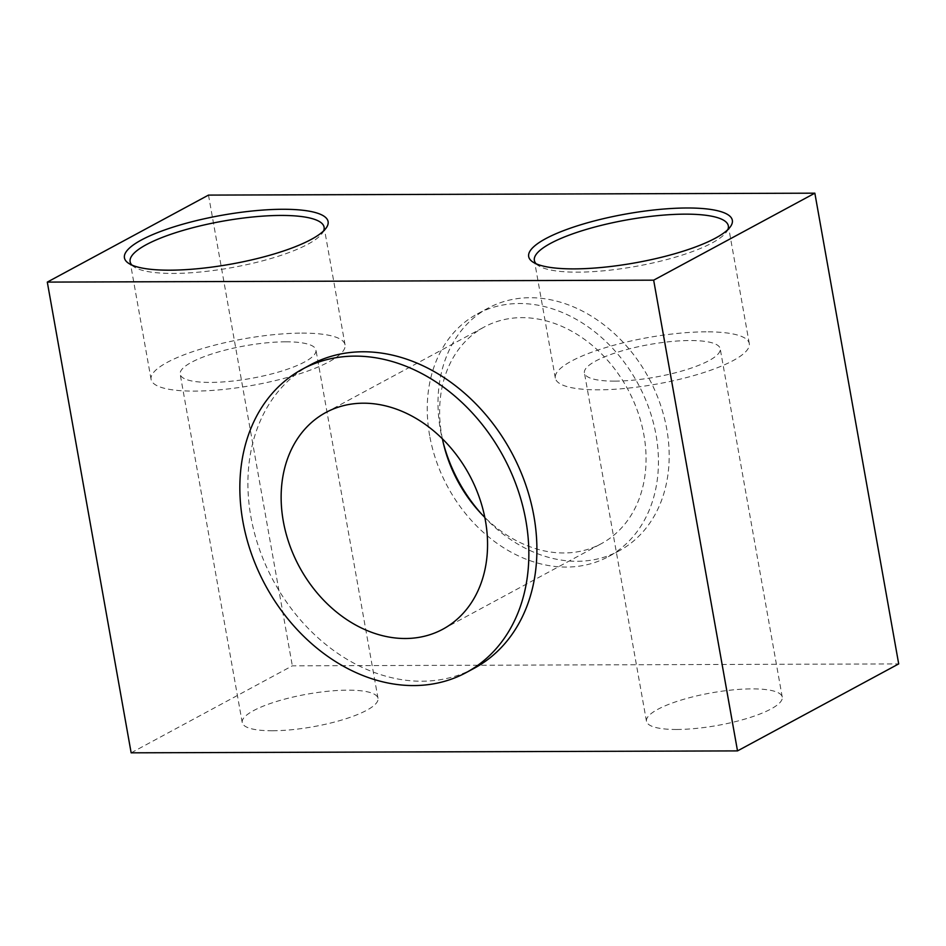 <?xml version="1.0" encoding="UTF-8"?>
<svg xmlns="http://www.w3.org/2000/svg" width="946" height="946" viewBox="0 0 946 946"><rect width="100%" height="100%" fill="white"/><g stroke="black" fill="none" stroke-linecap="round" stroke-linejoin="round"><path stroke-width="0.71" stroke-dasharray="4.73 3.55" d="M536.134 263.78A98.514 23.662 -10.1 0 0 538.404 265.649A98.514 23.662 -10.1 0 0 577.616 272.152A98.514 23.662 -10.1 0 0 726.339 232.172A98.514 23.662 -10.1 0 0 727.829 229.63M706.035 331.833A98.514 23.662 -10.1 0 0 604.624 347.915A98.514 23.662 -10.1 0 0 555.326 378.104A98.514 23.662 -10.1 0 0 598.582 389.835A98.514 23.662 -10.1 0 0 699.993 373.753A98.514 23.662 -10.1 0 0 749.291 343.564A98.514 23.662 -10.1 0 0 706.035 331.833M614.699 381.132A68.963 16.567 169.9 0 1 584.427 372.925A68.963 16.567 169.9 0 1 618.932 351.782A68.963 16.567 169.9 0 1 689.918 340.536A68.963 16.567 169.9 0 1 720.202 348.743A68.963 16.567 169.9 0 1 685.696 369.886A68.963 16.567 169.9 0 1 614.699 381.132M676.745 729.472A68.963 16.567 -10.1 0 0 747.742 718.227A68.963 16.567 -10.1 0 0 782.247 697.084A68.963 16.567 -10.1 0 0 751.975 688.877A68.963 16.567 -10.1 0 0 680.978 700.123A68.963 16.567 -10.1 0 0 646.473 721.266A68.963 16.567 -10.1 0 0 676.745 729.472M131.151 752.827L292.338 665.83L898.7 663.903M272.507 730.761A68.963 16.567 169.9 0 1 242.223 722.555A68.963 16.567 169.9 0 1 276.74 701.412A68.963 16.567 169.9 0 1 347.726 690.154A68.963 16.567 169.9 0 1 378.01 698.361A68.963 16.567 169.9 0 1 343.493 719.504A68.963 16.567 169.9 0 1 272.507 730.761M131.884 265.057A98.514 23.662 -10.1 0 0 134.166 266.938A98.514 23.662 -10.1 0 0 173.378 273.429A98.514 23.662 -10.1 0 0 322.101 233.461A98.514 23.662 -10.1 0 0 323.591 230.919M443.225 442.681A137.915 108.234 61.6 0 1 440.41 429.862A137.915 108.234 61.6 0 1 488.089 308.136A137.915 108.234 61.6 0 1 666.776 429.141A137.915 108.234 61.6 0 1 619.098 550.868A137.915 108.234 61.6 0 1 481.999 514.529M208.487 195.101L292.338 665.83M310.525 364.789A172.397 135.29 -118.4 0 0 250.927 516.942A172.397 135.29 -118.4 0 0 474.289 668.207M285.68 341.813A68.963 16.567 -10.1 0 0 214.683 353.071A68.963 16.567 -10.1 0 0 180.178 374.214A68.963 16.567 -10.1 0 0 210.461 382.421A68.963 16.567 -10.1 0 0 281.447 371.163A68.963 16.567 -10.1 0 0 315.952 350.02A68.963 16.567 -10.1 0 0 285.68 341.813M301.798 333.122A98.514 23.662 169.9 0 1 345.054 344.841A98.514 23.662 169.9 0 1 295.755 375.042A98.514 23.662 169.9 0 1 194.344 391.112A98.514 23.662 169.9 0 1 151.088 379.393A98.514 23.662 169.9 0 1 200.386 349.192A98.514 23.662 169.9 0 1 301.798 333.122M429.661 435.657A137.915 108.234 61.6 0 1 477.34 313.93A137.915 108.234 61.6 0 1 656.039 434.947A137.915 108.234 61.6 0 1 608.349 556.662A137.915 108.234 61.6 0 1 429.661 435.657M442.385 438.767A123.134 96.634 61.6 0 1 441.782 435.621A123.134 96.634 61.6 0 1 484.364 326.938A123.134 96.634 61.6 0 1 643.907 434.983A123.134 96.634 61.6 0 1 601.337 543.666A123.134 96.634 61.6 0 1 484.813 517.379M555.326 378.104L534.36 260.422M749.291 343.564L728.337 225.881M538.404 265.649L532.917 262.066M782.247 697.084L720.202 348.743M646.473 721.266L584.427 372.925M726.339 232.172L730.253 226.922M322.101 233.461L326.015 228.199M134.166 266.938L128.68 263.355M242.223 722.555L180.178 374.214M378.01 698.361L315.952 350.02M345.054 344.841L324.088 227.158M477.34 313.93L488.089 308.136M608.349 556.662L619.098 550.868M151.088 379.393L130.122 261.711M442.834 629.208L601.337 543.666M325.862 412.491L484.364 326.938"/><path stroke-width="1.42" d="M727.829 229.63A98.514 23.662 -10.1 0 0 728.337 225.881A98.514 23.662 -10.1 0 0 685.081 214.151A98.514 23.662 -10.1 0 0 583.658 230.233A98.514 23.662 -10.1 0 0 534.36 260.422A98.514 23.662 -10.1 0 0 536.134 263.78M574.092 268.889A103.433 24.844 169.9 0 1 532.917 262.066A103.433 24.844 169.9 0 1 569.764 228.376A103.433 24.844 169.9 0 1 686.926 207.99A103.433 24.844 169.9 0 1 730.253 226.922A103.433 24.844 169.9 0 1 574.092 268.889M169.854 270.178A103.433 24.844 169.9 0 1 128.68 263.355A103.433 24.844 169.9 0 1 165.515 229.665A103.433 24.844 169.9 0 1 282.688 209.279A103.433 24.844 169.9 0 1 326.015 228.199A103.433 24.844 169.9 0 1 169.854 270.178M814.849 193.173L208.487 195.101L47.3 282.097L131.151 752.827L737.513 750.899L898.7 663.903L814.849 193.173L653.662 280.17L47.3 282.097M737.513 750.899L653.662 280.17M323.591 230.919A98.514 23.662 -10.1 0 0 324.088 227.158A98.514 23.662 -10.1 0 0 280.832 215.44A98.514 23.662 -10.1 0 0 179.421 231.51A98.514 23.662 -10.1 0 0 130.122 261.711A98.514 23.662 -10.1 0 0 131.884 265.057M481.999 514.529A137.915 108.234 61.6 0 1 443.225 442.681M466.224 672.559L474.289 668.207A172.397 135.29 -118.4 0 0 533.887 516.055A172.397 135.29 -118.4 0 0 310.525 364.789L302.46 369.141A172.397 135.29 -118.4 0 0 242.862 521.293A172.397 135.29 -118.4 0 0 466.224 672.559A172.397 135.29 -118.4 0 0 525.834 520.395A172.397 135.29 -118.4 0 0 302.46 369.141M484.813 517.379A123.134 96.634 61.6 0 1 442.385 438.767M283.292 521.175A123.134 96.634 -118.4 0 0 442.834 629.208A123.134 96.634 -118.4 0 0 485.404 520.525A123.134 96.634 -118.4 0 0 325.862 412.491A123.134 96.634 -118.4 0 0 283.292 521.175"/></g></svg>
